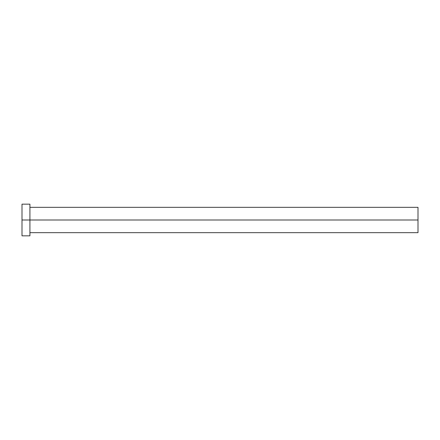 <?xml version="1.0" encoding="UTF-8"?>
<svg xmlns="http://www.w3.org/2000/svg" width="440" height="440" viewBox="0 0 440 440"><rect width="100%" height="100%" fill="white"/><g stroke="black" fill="none" stroke-linecap="round" stroke-linejoin="round"><path stroke-width="0.66" d="M29.92 204.463L29.92 220L418 220L418 232.672L418 220L22 220L22 235.84L29.92 235.84L29.92 204.16L22 204.16L22 220L29.92 220L29.92 235.84M22 204.463L22 235.84M418 220L418 207.328L418 220M29.92 232.672L418 232.672M29.92 207.328L418 207.328"/></g></svg>
